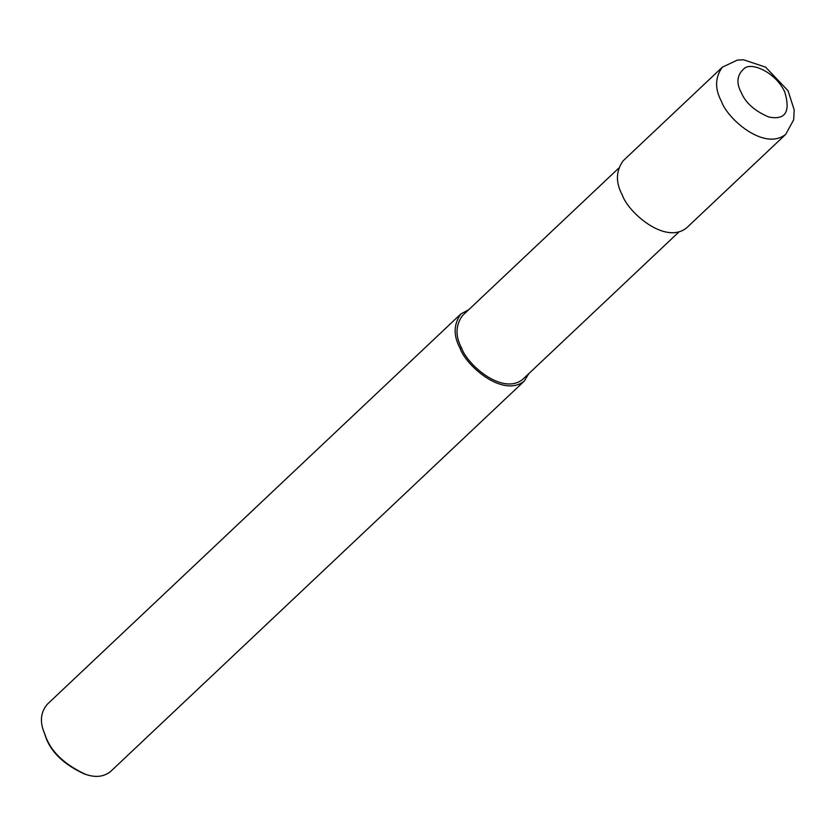 <?xml version="1.0" encoding="UTF-8"?>
<svg xmlns="http://www.w3.org/2000/svg" width="836" height="836" viewBox="0 0 836 836"><rect width="100%" height="100%" fill="white"/><g stroke="black" fill="none" stroke-linecap="round" stroke-linejoin="round"><path stroke-width="1.25" d="M722.314 67.204L623.144 160.805C615.829 171.035 615.536 182.415 622.266 194.955C627.888 212.051 664.965 245.084 686.523 227.956L785.694 134.366L793.657 119.851L794.2 109.892L788.034 90.727L765.619 67.152L743.528 59.774L737.383 60.077L722.314 67.204C714.999 77.434 714.707 88.825 721.437 101.355C727.059 118.461 764.135 151.483 785.694 134.366M618.515 168.339L462.444 315.632C455.495 325.361 455.223 336.166 461.618 348.079C466.958 364.329 502.175 395.7 522.657 379.44L678.727 232.147M468.662 309.769L460.866 313.96C453.551 324.19 453.258 335.57 459.988 348.11C465.61 365.217 502.676 398.239 524.245 381.111L528.875 373.567M460.866 313.96L47.276 704.288C41.455 711.164 39.982 719.378 42.866 728.95L46.398 738.439C52.543 753.152 65.668 765.149 85.784 774.429C95.743 777.804 104.03 776.811 110.655 771.45L524.245 381.111M42.866 728.95L46.628 739.484C52.522 753.581 65.103 765.076 84.373 773.969L85.784 774.429M741.313 92.66C745.587 102.901 754.73 111.021 768.733 116.998C785.391 120.29 790.72 111.919 784.732 91.897C776.289 73.463 753.696 62.481 745.148 67.758C737.059 74.132 735.774 82.43 741.313 92.66M459.988 348.11L461.618 348.079"/></g></svg>
